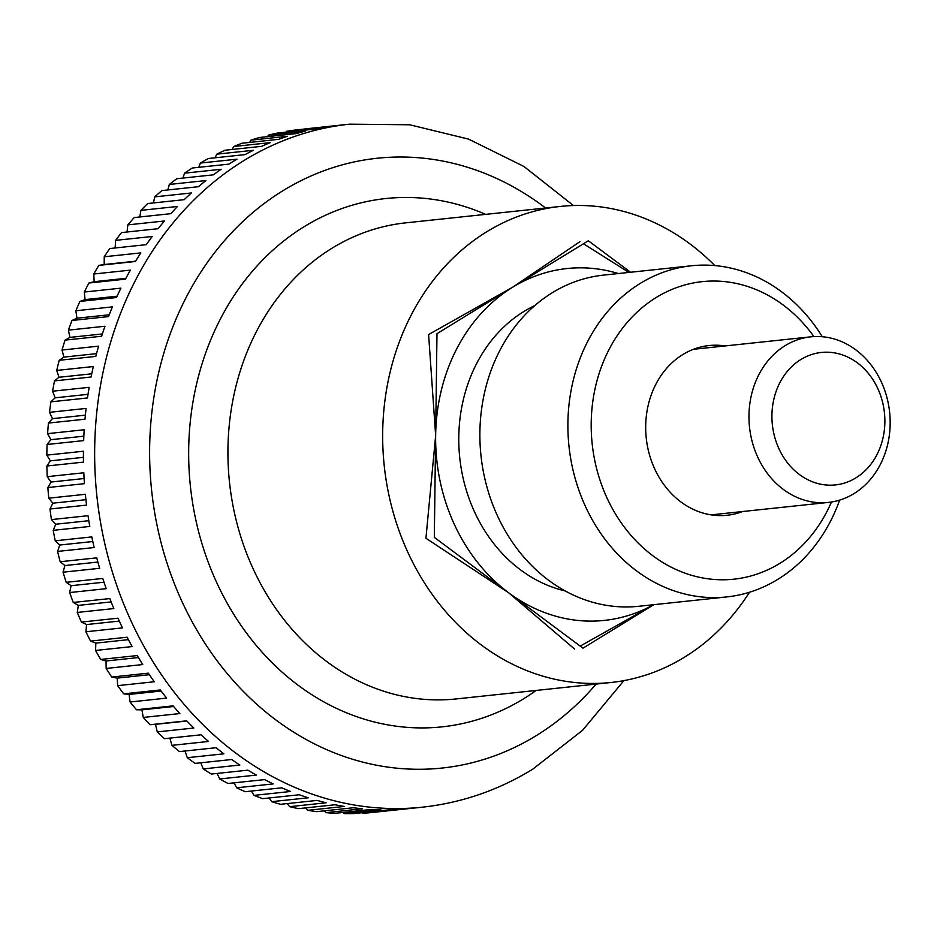 <?xml version="1.0" encoding="UTF-8"?>
<svg xmlns="http://www.w3.org/2000/svg" width="937" height="937" viewBox="0 0 937 937"><rect width="100%" height="100%" fill="white"/><g stroke="black" fill="none" stroke-linecap="round" stroke-linejoin="round"><path stroke-width="1.41" d="M749.495 592.243A239.368 202.521 -96.1 0 1 610.924 682.499A239.368 202.521 -96.1 0 1 408.333 553.322A239.368 202.521 -96.1 0 1 560.373 206.433A239.368 202.521 -96.1 0 1 714.802 265.581M304.478 129.037A927.501 351.82 133.3 0 1 304.548 128.966L335.598 125.663M623.913 680.613L582.509 730.368L532.626 769.265C498.297 790.266 461.461 802.915 422.142 807.202A343.446 290.575 -96.1 0 1 131.461 621.863A343.446 290.575 -96.1 0 1 244.182 160.414A343.446 290.575 -96.1 0 1 349.618 124.164L338.362 125.359A343.446 290.575 83.9 0 0 331.956 126.12L295.378 130.009A343.446 290.575 -96.1 0 0 286.453 131.356L323.031 127.479A343.446 290.575 83.9 0 0 313.954 129.189L277.375 133.077A343.446 290.575 -96.1 0 0 268.556 135.092L305.134 131.203A343.446 290.575 83.9 0 0 296.186 133.604L259.608 137.481A343.446 290.575 -96.1 0 0 250.929 140.152L287.507 136.275A343.446 290.575 83.9 0 0 278.734 139.32L242.156 143.209A343.446 290.575 -96.1 0 0 233.653 146.523L270.231 142.635A343.446 290.575 83.9 0 0 261.657 146.336L225.079 150.225A343.446 290.575 -96.1 0 0 216.798 154.16L253.365 150.283A343.446 290.575 83.9 0 0 245.025 154.617L208.447 158.505A343.446 290.575 -96.1 0 0 200.413 163.061L236.979 159.173A343.446 290.575 83.9 0 0 228.909 164.127L192.331 168.016A343.446 290.575 -96.1 0 0 184.566 173.169L221.144 169.281A343.446 290.575 83.9 0 0 213.367 174.844L176.788 178.721A343.446 290.575 -96.1 0 0 169.328 184.448L205.906 180.56A343.446 290.575 83.9 0 0 198.457 186.697L161.878 190.586A343.446 290.575 -96.1 0 0 154.757 196.864L191.335 192.975A343.446 290.575 83.9 0 0 184.238 199.663L147.671 203.552A343.446 290.575 -96.1 0 0 140.913 210.356L177.491 206.468A343.446 290.575 83.9 0 0 170.78 213.683L134.202 217.571A343.446 290.575 -96.1 0 0 127.842 224.88L164.42 220.991A343.446 290.575 83.9 0 0 158.13 228.698L121.552 232.587A343.446 290.575 -96.1 0 0 115.602 240.364L152.181 236.487A343.446 290.575 83.9 0 0 146.324 244.662L109.746 248.551A343.446 290.575 -96.1 0 0 104.241 256.773L140.819 252.885A343.446 290.575 83.9 0 0 135.42 261.493L98.842 265.382A927.501 18.646 172.1 0 1 104.183 264.527A927.501 494.08 81.4 0 1 104.241 256.773M93.794 274.014L130.372 270.125A343.446 290.575 83.9 0 0 125.464 279.144L88.886 283.033A927.501 49.638 169.1 0 1 94.157 281.697A927.501 491.937 77.1 0 1 93.794 274.014A343.446 290.575 -96.1 0 1 98.842 265.382M84.318 292.039L120.896 288.151A343.446 290.575 83.9 0 0 116.493 297.533L79.914 301.421A927.501 80.43 166 0 1 85.068 299.606A927.501 487.849 72.9 0 1 84.318 292.039A343.446 290.575 -96.1 0 1 88.886 283.033M75.85 310.768L112.428 306.879A343.446 290.575 83.9 0 0 108.54 316.589L71.962 320.477A927.501 110.906 162.9 0 1 76.986 318.205A927.501 481.841 68.7 0 1 75.85 310.768A343.446 290.575 -96.1 0 1 79.914 301.421M68.413 330.129L104.991 326.24A343.446 290.575 83.9 0 0 101.629 336.242L65.051 340.119A927.501 140.937 159.8 0 1 69.935 337.39A927.501 473.923 64.6 0 1 68.413 330.129A343.446 290.575 -96.1 0 1 71.962 320.477M62.029 350.04L98.608 346.151A343.446 290.575 83.9 0 0 95.808 356.4L59.23 360.288A927.501 170.417 156.7 0 1 63.927 357.114A927.501 464.131 60.5 0 1 62.029 350.04A343.446 290.575 -96.1 0 1 65.051 340.119M56.747 370.431L93.325 366.543A343.446 290.575 83.9 0 0 91.076 377.002L54.498 380.89A927.501 199.23 153.5 0 1 58.996 377.283A927.501 452.524 56.4 0 1 56.747 370.431A343.446 290.575 -96.1 0 1 59.23 360.288M52.577 391.209L89.156 387.332A343.446 290.575 83.9 0 0 87.469 397.956L50.891 401.844A927.501 227.246 150.3 0 1 55.166 397.827A927.501 439.113 52.5 0 1 52.577 391.209A343.446 290.575 -96.1 0 1 54.498 380.89M49.52 412.315L86.099 408.427A343.446 290.575 83.9 0 0 84.998 419.19L48.419 423.067A927.501 254.372 147 0 1 52.449 418.652A927.501 423.981 48.6 0 1 49.52 412.315A343.446 290.575 -96.1 0 1 50.891 401.844M47.611 433.644L84.189 429.755A343.446 290.575 83.9 0 0 83.662 440.601L47.084 444.489A927.501 280.491 143.7 0 1 50.856 439.687A927.501 407.173 44.8 0 1 47.611 433.644A343.446 290.575 -96.1 0 1 48.419 423.067M46.85 455.124L83.428 451.236A343.446 290.575 83.9 0 0 83.475 462.117L46.897 466.005A927.501 305.509 140.3 0 1 50.387 460.84A927.501 388.761 41.1 0 1 46.85 455.124A343.446 290.575 -96.1 0 1 47.084 444.489M47.237 476.664L83.815 472.775A343.446 290.575 83.9 0 0 84.447 483.656L47.869 487.545A927.501 329.309 136.9 0 1 51.055 482.04A927.501 368.803 37.4 0 1 47.237 476.664A343.446 290.575 -96.1 0 1 46.897 466.005M48.771 498.179L85.349 494.291A343.446 290.575 83.9 0 0 86.555 505.125L49.977 509.014A927.501 351.82 133.3 0 1 52.847 503.192A927.501 347.404 33.8 0 1 48.771 498.179A343.446 290.575 -96.1 0 1 47.869 487.545M51.441 519.59L88.019 515.701A343.446 290.575 83.9 0 0 89.8 526.453L53.222 530.33A927.501 372.938 129.8 0 1 55.763 524.216A927.501 324.624 30.3 0 1 51.441 519.59A343.446 290.575 -96.1 0 1 49.977 509.014M55.248 540.801L91.826 536.913A343.446 290.575 83.9 0 0 94.168 547.536L57.602 551.424A927.501 392.591 126.1 0 1 59.781 545.029A927.501 300.566 26.9 0 1 55.248 540.801A343.446 290.575 -96.1 0 1 53.222 530.33M60.167 561.743L96.745 557.855A343.446 290.575 83.9 0 0 99.65 568.302L63.072 572.191A927.501 410.687 122.3 0 1 64.899 565.55A927.501 275.326 23.5 0 1 60.167 561.743A343.446 290.575 -96.1 0 1 57.602 551.424M66.187 582.322L102.765 578.434A343.446 290.575 83.9 0 0 106.221 588.67L69.643 592.559A927.501 427.167 118.5 0 1 71.095 585.695A927.501 248.996 20.2 0 1 66.187 582.322A343.446 290.575 -96.1 0 1 63.072 572.191M73.273 602.456L109.852 598.567A343.446 290.575 83.9 0 0 113.834 608.558L77.267 612.435A927.501 441.948 114.6 0 1 78.333 605.396A927.501 221.682 16.9 0 1 73.273 602.456A343.446 290.575 -96.1 0 1 69.643 592.559M128.416 639.655L95.843 643.122A927.501 164.537 10.6 0 1 90.561 641.095A343.446 290.575 -96.1 0 1 85.911 631.772A927.501 454.995 110.6 0 1 86.591 624.557A927.501 193.49 13.7 0 1 81.414 622.074A343.446 290.575 -96.1 0 1 77.267 612.435M81.414 622.074L117.992 618.197A343.446 290.575 83.9 0 0 120.205 623.058A343.446 290.575 83.9 0 0 122.489 627.884L85.911 631.772M881.248 381.769A83.252 70.439 -96.1 0 1 828.355 502.419A83.252 70.439 -96.1 0 1 757.892 457.49A83.252 70.439 -96.1 0 1 810.774 336.84A83.252 70.439 -96.1 0 1 881.248 381.769M877.735 388.398A66.609 56.349 83.9 0 0 800.912 359.492A66.609 56.349 83.9 0 0 779.057 448.975A66.609 56.349 83.9 0 0 855.879 477.893A66.609 56.349 83.9 0 0 877.735 388.398M90.561 641.095L127.139 637.219A343.446 290.575 83.9 0 0 132.14 646.577L95.562 650.454A927.501 466.251 106.6 0 1 95.843 643.122M115.157 247.977A927.501 494.279 85.6 0 1 115.602 240.364M127.045 232.001A927.501 492.522 89.9 0 1 127.842 224.88M139.824 216.974A927.501 488.821 94.1 0 1 140.913 210.356M153.434 202.931A927.501 483.199 98.3 0 1 154.757 196.864M167.828 189.953A927.501 475.668 102.5 0 1 169.328 184.448M182.938 178.065A927.501 466.251 106.6 0 1 184.566 173.169M198.738 167.336A927.501 454.995 110.6 0 1 200.413 163.061M215.147 157.791A927.501 441.948 114.6 0 1 216.798 154.16M232.118 149.475A927.501 427.167 118.5 0 1 233.653 146.523M249.593 142.424A927.501 410.687 122.3 0 1 250.929 140.152M267.513 136.65A927.501 392.591 126.1 0 1 268.556 135.092M285.832 132.176A927.501 372.938 129.8 0 1 286.453 131.356M422.142 807.202L410.886 808.397A343.446 290.575 83.9 0 1 408.134 808.678L371.556 812.555A343.446 290.575 -96.1 0 1 362.549 813.246A927.501 368.803 37.4 0 1 361.893 812.695M362.549 813.246L399.127 809.357A343.446 290.575 83.9 0 1 389.897 809.72L353.319 813.609A343.446 290.575 -96.1 0 1 344.277 813.621A927.501 388.761 41.1 0 1 343.036 812.449M344.277 813.621L380.855 809.744A343.446 290.575 83.9 0 1 371.602 809.416L335.036 813.293A343.446 290.575 -96.1 0 1 325.982 812.648A927.501 407.173 44.8 0 1 324.284 810.845M325.982 812.648L362.56 808.76A343.446 290.575 83.9 0 1 353.331 807.753L316.753 811.641A343.446 290.575 -96.1 0 1 307.734 810.318A927.501 423.981 48.6 0 1 305.673 807.881M307.734 810.318L344.312 806.441A343.446 290.575 83.9 0 1 335.13 804.754L298.552 808.643A343.446 290.575 -96.1 0 1 289.615 806.663A927.501 439.113 52.5 0 1 287.284 803.583M289.615 806.663L326.181 802.775A343.446 290.575 83.9 0 1 317.093 800.421L280.514 804.297A343.446 290.575 -96.1 0 1 271.671 801.662A927.501 452.524 56.4 0 1 269.165 797.961M271.671 801.662L308.25 797.785A343.446 290.575 83.9 0 1 299.29 794.763L262.711 798.652A343.446 290.575 -96.1 0 1 253.997 795.372A927.501 464.131 60.5 0 1 251.397 791.039M253.997 795.372L290.575 791.484A343.446 290.575 83.9 0 1 281.768 787.818L245.189 791.706A343.446 290.575 -96.1 0 1 236.663 787.794A927.501 473.923 64.6 0 1 234.027 782.852M236.663 787.794L273.241 783.906A343.446 290.575 83.9 0 1 264.621 779.607L228.042 783.484A343.446 290.575 -96.1 0 1 219.715 778.963A927.501 481.841 68.7 0 1 217.126 773.423M219.715 778.963L256.293 775.086A343.446 290.575 83.9 0 1 247.907 770.155L211.329 774.044A343.446 290.575 -96.1 0 1 203.247 768.926A927.501 487.849 72.9 0 1 200.764 762.8M203.247 768.926L239.825 765.037A343.446 290.575 83.9 0 1 231.697 759.509L195.119 763.397A343.446 290.575 -96.1 0 1 187.306 757.705A927.501 491.937 77.1 0 1 184.987 751.005M187.306 757.705L223.884 753.817A343.446 290.575 83.9 0 1 216.049 747.714L179.471 751.591A343.446 290.575 -96.1 0 1 171.951 745.348A927.501 494.08 81.4 0 1 169.866 738.11M171.951 745.348L208.529 741.46A343.446 290.575 83.9 0 1 201.022 734.807L164.444 738.684A343.446 290.575 -96.1 0 1 157.264 731.902A927.501 494.279 85.6 0 1 155.507 724.348A927.501 12.404 -4.8 0 1 150.107 724.723A343.446 290.575 -96.1 0 1 143.279 717.437A927.501 492.522 89.9 0 1 141.932 709.859A927.501 43.418 -1.8 0 1 136.509 709.754A343.446 290.575 -96.1 0 1 130.079 702A927.501 488.821 94.1 0 1 129.13 694.434A927.501 74.257 1.3 0 1 123.707 693.848A343.446 290.575 -96.1 0 1 117.687 685.65A927.501 483.199 98.3 0 1 117.16 678.119A927.501 104.803 4.3 0 1 111.749 677.053A343.446 290.575 -96.1 0 1 106.162 668.444A927.501 475.668 102.5 0 1 106.045 660.995A927.501 134.94 7.4 0 1 100.692 659.449A343.446 290.575 -96.1 0 1 95.562 650.454M100.692 659.449L137.27 655.56A343.446 290.575 83.9 0 0 142.74 664.556L106.162 668.444M138.453 657.551L106.045 660.995M111.749 677.053L148.327 673.164A343.446 290.575 83.9 0 0 154.265 681.761L117.687 685.65M149.358 674.699L117.16 678.119M123.707 693.848L160.286 689.96A343.446 290.575 83.9 0 0 166.645 698.112L130.079 702M161.105 691.037L129.13 694.434M136.509 709.754L173.087 705.866A343.446 290.575 83.9 0 0 179.857 713.561L143.279 717.437M173.626 706.498L141.932 709.859M150.107 724.723L186.686 720.834A343.446 290.575 83.9 0 0 193.842 728.026L157.264 731.902M186.85 721.01L155.507 724.348M135.607 261.189L104.183 264.527M125.898 278.324L94.157 281.697M117.09 296.209L85.068 299.606M109.242 314.773L76.986 318.205M102.367 333.947L69.935 337.39M96.523 353.647L63.927 357.114M91.732 373.804L58.996 377.283M88.008 394.336L55.166 397.827M85.372 415.161L52.449 418.652M83.838 436.185L50.856 439.687M83.416 457.338L50.387 460.84M84.107 478.526L51.055 482.04M85.911 499.679L52.847 503.192M88.816 520.703L55.763 524.216M92.81 541.527L59.781 545.029M97.881 562.048L64.899 565.55M103.995 582.205L71.095 585.695M111.152 601.905L78.333 605.396M119.304 621.09L86.591 624.557M653.827 604.681L582.978 648.17L434.311 537.37L436.982 333.666L588.319 240.762L630.566 272.245M653.534 604.716A176.929 149.686 -96.1 0 1 508.639 592.77A176.929 149.686 -96.1 0 1 454.586 524.919A176.929 149.686 -96.1 0 1 435.646 435.518L425.937 538.26L508.639 592.77L574.604 649.06M565.175 590.942A149.615 126.589 -96.1 0 1 474.813 512.504A149.615 126.589 -96.1 0 1 534.863 305.556M839.634 500.112A166.517 140.878 -96.1 0 1 726.679 596.939L638.671 606.286A166.517 140.878 -96.1 0 1 497.734 516.428A166.517 140.878 -96.1 0 1 603.51 275.115L691.518 265.768A166.517 140.878 -96.1 0 1 822.276 336.723M726.679 596.939A166.517 140.878 -96.1 0 1 585.742 507.081A166.517 140.878 -96.1 0 1 691.518 265.768M831.47 502.009A149.615 126.589 -96.1 0 1 720.822 579.769A149.615 126.589 -96.1 0 1 607.223 498.449A149.615 126.589 -96.1 0 1 645.253 305.134A149.615 126.589 -96.1 0 1 813.902 336.582M742.608 511.52A85.337 72.208 -96.1 0 1 727.065 515.268A85.337 72.208 -96.1 0 1 654.834 469.214A85.337 72.208 -96.1 0 1 709.04 345.542A85.337 72.208 -96.1 0 1 725.027 345.94M580.202 646.108L653.792 604.681M628.914 272.421L583.446 243.749M579.944 241.652L512.656 287.214A176.929 149.686 -96.1 0 1 618.361 273.545M512.656 287.214L428.607 334.556L435.646 435.518A176.929 149.686 -96.1 0 1 512.656 287.214M596.143 684.069A306.633 259.432 -96.1 0 1 536.14 735.697A306.633 259.432 -96.1 0 1 182.481 602.596A306.633 259.432 -96.1 0 1 283.126 190.609A306.633 259.432 -96.1 0 1 545.592 208.002M536.151 690.44A265.663 224.763 -96.1 0 1 523.537 698.826A265.663 224.763 -96.1 0 1 217.138 583.517A265.663 224.763 -96.1 0 1 304.326 226.578A265.663 224.763 -96.1 0 1 485.6 214.374M610.924 682.499L456.178 698.932A239.368 202.521 -96.1 0 1 253.576 569.755A239.368 202.521 -96.1 0 1 332.143 248.141A239.368 202.521 -96.1 0 1 405.627 222.865L560.373 206.433M711.089 514.87L828.355 502.419M693.497 349.29L810.774 336.84M573.467 205.554L523.924 166.47L468.605 139.121L409.68 124.773L349.618 124.164"/></g></svg>
